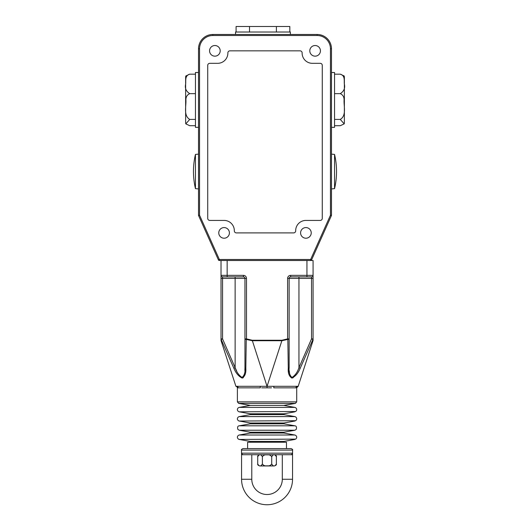 <?xml version="1.0" encoding="UTF-8"?>
<svg xmlns="http://www.w3.org/2000/svg" width="530" height="530" viewBox="0 0 530 530"><rect width="100%" height="100%" fill="white"/><g stroke="black" fill="none" stroke-linecap="round" stroke-linejoin="round"><path stroke-width="0.79" d="M241.561 479.259A25.486 25.486 0 0 0 267.047 504.745A25.486 25.486 0 0 0 292.534 479.259L292.534 454.714L241.561 454.714L241.561 479.259L251.783 479.259A15.257 15.257 0 0 0 267.047 494.517A15.257 15.257 0 0 0 282.305 479.259L292.534 479.259M251.783 479.259L251.783 454.714L282.305 454.714L282.305 479.259M257.712 456.761L257.712 463.916C259.276 466.652 260.826 466.652 262.383 463.916C263.383 465.479 264.94 466.108 267.047 465.804C269.154 466.102 270.711 465.479 271.711 463.916C273.268 466.652 274.825 466.652 276.375 463.916L276.375 456.761C274.818 454.025 273.261 454.025 271.711 456.761C270.704 455.197 269.147 454.574 267.047 454.873C264.934 454.574 263.383 455.204 262.383 456.761C260.82 454.025 259.269 454.025 257.712 456.761C257.381 456.019 258.064 455.336 259.76 454.714M290.771 454.714A1.537 1.517 90 0 0 292.282 453.176C292.726 454.197 292.726 454.197 292.282 453.176C292.726 454.197 292.726 454.197 292.282 453.176L241.806 453.176C241.362 454.197 241.362 454.197 241.806 453.176C241.362 454.197 241.362 454.197 241.806 453.176A1.537 1.517 90 0 0 243.323 454.714M267.047 448.579L291.083 448.579L286.478 448.579L286.478 442.239L247.616 442.239L247.616 448.579L243.012 448.579L267.047 448.579M283.921 442.239L283.921 441.417L250.167 441.417L250.167 442.239M267.047 433.03L250.167 433.03L250.167 432.215L283.921 432.215L283.921 433.03L267.047 433.03M267.047 423.828L250.167 423.828L250.167 423.006L283.921 423.006L283.921 423.828L267.047 423.828M267.047 414.619L250.167 414.619L250.167 413.804L283.921 413.804L283.921 414.619L267.047 414.619M283.822 405.417L250.273 405.417L238.652 403.37L295.435 403.37L283.822 405.417L294.865 407.398L239.222 407.398L250.273 405.417M271.532 387.847L261.648 387.847M298.046 386.324L298.185 386.31A1.537 1.537 -92.2 0 0 296.707 387.841L298.185 386.31L312.998 340.724L298.185 386.31L297.429 386.31A1.537 1.497 -90 0 0 295.932 387.847L273.772 387.847A1.537 0.351 -90 0 1 274.116 386.31L235.91 386.31L221.096 340.724L235.91 386.31L236.903 386.728M259.972 386.31A1.537 0.351 90 0 1 260.323 387.847L238.156 387.847A1.537 1.497 90 0 0 236.665 386.31M263.702 387.847L267.047 387.841L267.054 386.31L281.867 340.724L252.22 340.724L246.251 339.432L245.814 368.304C246.172 373.127 244.953 376.386 242.157 378.075C238.619 376.34 235.87 373.08 233.902 368.304L221.136 339.432L221.096 340.724A1.537 1.537 0 0 1 221.023 340.247L221.023 338.889L221.023 340.247M288.446 371.351L288.274 368.31A1.537 0.689 0 0 0 289.135 367.681L289.135 338.889L287.604 338.889L287.604 278.409L289.135 278.409A1.537 1.537 0 0 1 290.672 276.872L311.534 276.872L311.534 278.409L313.071 278.409L313.071 340.247A1.537 1.537 0 0 1 312.998 340.724L312.952 339.432L300.185 368.304C298.198 373.127 295.435 376.386 291.891 378.075C289.122 376.34 287.916 373.08 288.274 368.304L287.843 339.432L281.867 340.724L281.867 340.247L287.604 338.889L287.843 339.432A1.537 0.543 0 0 0 289.135 338.889L289.135 367.681C288.711 372.192 289.665 375.439 291.997 377.433C295.117 375.485 297.436 372.239 298.953 367.681L300.185 368.304L312.952 339.432L311.534 338.889L311.534 278.409L289.168 278.409A1.537 1.53 -90 0 1 290.698 276.872M297.429 386.31L274.116 386.31M291.917 378.075L293.216 377.711M242.177 378.075L243.316 377.711M289.565 373.431L289.241 370.735M317.159 35.503L317.159 34.477A14.317 14.317 0 0 1 331.482 48.793L330.455 48.793A13.296 13.296 0 0 0 317.159 35.503L212.841 35.503A13.296 13.296 0 0 0 199.545 48.793L199.545 215.226L219.36 259.488L218.426 259.905L198.611 215.644A1.02 1.02 0 0 1 198.518 215.226L198.518 48.793A14.317 14.317 0 0 1 212.841 34.477L317.159 34.477A14.317 14.317 0 0 1 331.482 48.793L331.482 215.226A1.02 1.02 0 0 1 331.389 215.644L311.574 259.905A1.02 1.02 0 0 1 310.64 260.508L313.071 260.508L313.071 275.342A1.537 1.537 0 0 1 311.534 276.872A1.537 1.537 0 0 0 313.071 275.342L306.936 275.342L306.936 260.508M313.071 278.409L313.071 275.342M313.071 340.247L313.071 338.889A1.537 1.405 0 0 1 312.952 339.432M221.023 338.889A1.537 1.405 0 0 0 221.136 339.432L222.554 338.889L221.023 338.889L221.023 278.409L222.554 278.409L222.554 338.889L235.135 367.681C236.638 372.192 238.951 375.439 242.058 377.433C244.416 375.485 245.383 372.239 244.953 367.681L244.873 370.47M236.698 371.04L235.135 367.681L235.135 278.409L222.554 278.409L222.554 276.872A1.537 1.537 0 0 1 221.023 275.342L221.023 278.409M227.158 260.508L227.158 275.342L243.422 275.342L243.422 276.872L222.554 276.872A1.537 1.537 0 0 1 221.023 275.342L221.023 260.508M310.64 260.508L310.64 259.488L311.574 259.905A1.02 1.02 0 0 1 310.64 260.508L219.36 260.508A1.02 1.02 0 0 1 218.426 259.905A1.02 1.02 0 0 0 219.36 260.508L219.36 259.488L310.64 259.488L330.455 215.226L330.455 48.793M243.422 275.342A3.067 3.067 0 0 1 246.49 278.409L246.49 338.889L252.22 340.247L267.034 386.31L267.034 387.841M198.518 127.346L195.451 127.346L195.451 72.524L198.518 72.524M198.518 188.919L195.451 188.64L195.451 154.416L198.518 154.144M195.451 188.64A74.856 74.856 0 0 1 195.451 154.416M235.545 34.477L235.545 32.025L290.367 32.025L290.367 34.477M331.482 127.346L334.549 127.346L334.549 72.524L331.482 72.524M334.549 154.416A74.856 74.856 0 0 1 334.549 188.64L334.549 154.416L331.482 154.144M212.841 35.503L212.841 34.477A14.317 14.317 0 0 0 198.518 48.793L199.545 48.793L199.545 215.008M220.202 50.84A5.32 5.32 0 0 0 214.882 45.52A5.32 5.32 0 0 0 209.569 50.84A5.32 5.32 0 0 0 214.882 56.16A5.32 5.32 0 0 0 220.202 50.84M320.431 50.84A5.32 5.32 0 0 0 315.118 45.52A5.32 5.32 0 0 0 309.798 50.84A5.32 5.32 0 0 0 315.118 56.16A5.32 5.32 0 0 0 320.431 50.84M229.41 232.895A5.32 5.32 0 0 0 224.091 227.575A5.32 5.32 0 0 0 218.771 232.895A5.32 5.32 0 0 0 224.091 238.215A5.32 5.32 0 0 0 229.41 232.895M311.229 232.895A5.32 5.32 0 0 0 305.909 227.575A5.32 5.32 0 0 0 300.589 232.895A5.32 5.32 0 0 0 305.909 238.215A5.32 5.32 0 0 0 311.229 232.895M227.873 52.887A2.047 2.047 0 0 1 229.921 50.84L300.079 50.84A2.047 2.047 0 0 1 302.127 52.887L302.127 53.093A10.229 10.229 0 0 0 312.356 63.322L320.233 63.322A2.047 2.047 0 0 1 322.273 65.362L322.273 218.373A2.047 2.047 0 0 1 320.233 220.42L305.909 220.42A10.229 10.229 0 0 0 295.68 230.643L295.68 230.848A2.047 2.047 0 0 1 293.64 232.895L236.36 232.895A2.047 2.047 0 0 1 234.32 230.848L234.32 230.643A10.229 10.229 0 0 0 224.091 220.42L209.767 220.42A2.047 2.047 0 0 1 207.727 218.373L207.727 65.362A2.047 2.047 0 0 1 209.767 63.322L217.644 63.322A10.229 10.229 0 0 0 227.873 53.093L227.873 52.887M331.389 215.644L330.455 215.226L331.482 215.226A1.02 1.02 0 0 1 331.389 215.644M199.545 215.226L198.611 215.644A1.02 1.02 0 0 1 198.518 215.226L199.545 215.226M245.814 368.304A1.537 0.689 -0 0 1 244.953 367.681L244.953 278.402A1.537 1.537 0 0 0 243.422 276.872M244.542 373.352L244.231 374.73M243.091 377.002L242.077 377.433M243.389 276.872A1.537 1.53 -90 0 1 244.92 278.409L235.135 278.409L235.135 276.872M235.135 367.681L233.902 368.304M244.953 338.889A1.537 0.543 -0 0 0 246.251 339.432L246.49 338.889L244.953 338.889M298.953 276.872L298.953 367.681L311.534 338.889L313.071 338.889M287.604 278.409A3.067 3.067 0 0 1 290.672 275.342L290.672 276.872A1.537 1.537 0 0 0 289.135 278.409L289.135 338.889M296.707 387.841L296.707 401.859L295.435 403.37M296.707 401.859L237.387 401.859L237.387 387.841A1.537 1.537 92.2 0 0 235.91 386.31M271.711 463.916L271.711 456.761M262.383 463.916L262.383 456.761M276.375 463.916C276.66 464.717 275.978 465.4 274.328 465.963L259.76 465.963C258.11 465.4 257.428 464.717 257.712 463.916M249.517 32.025L249.517 26.5L236.089 26.5L236.089 32.025M249.517 26.5L276.388 26.5L276.388 32.025M276.388 26.5L289.824 26.5L289.824 32.025M189.727 74.167C184.625 75.657 186.056 80.706 185.666 83.919C184.672 88.046 186.023 91.286 189.727 93.651C187.123 94.837 185.851 96.93 185.911 99.938C186.321 106.172 183.267 115.573 189.727 119.416L185.798 123.868L185.632 122.708L185.632 77.161L185.798 76.002L189.727 74.167L195.451 74.167M185.798 123.868L189.727 125.703L195.451 125.703M189.727 119.416L195.451 119.416M189.727 93.651L195.451 93.651M331.482 188.919L334.549 188.64M340.273 74.167C345.375 75.657 343.943 80.706 344.334 83.919C345.328 88.046 343.977 91.286 340.273 93.651C342.877 94.837 344.149 96.93 344.089 99.938C343.678 106.172 346.733 115.573 340.273 119.416L344.202 123.868L344.367 122.708L344.367 77.161L344.202 76.002L340.273 74.167L334.549 74.167M340.273 93.651L334.549 93.651M340.273 119.416L334.549 119.416M344.202 123.868L340.273 125.703L334.549 125.703M292.534 454.714L292.613 450.109L241.475 450.109C241.137 449.698 241.647 449.188 243.012 448.579M250.273 441.417L239.222 439.443L295.68 439.125C297.005 437.932 297.052 436.7 295.806 435.421L294.865 435.011L239.222 435.011L250.273 433.03M250.273 432.215L239.222 430.241L294.865 430.241L296.217 429.446C296.84 427.14 296.389 425.928 294.865 425.809L239.222 425.809L250.273 423.828M250.273 423.006L239.222 421.032L295.68 420.714C297.005 419.528 297.052 418.289 295.806 417.011L294.865 416.6L239.222 416.6L250.273 414.619M250.273 413.804L239.222 411.83L295.68 411.512C297.005 410.319 297.052 409.087 295.806 407.802L294.865 407.398M252.22 340.247L281.867 340.247M290.672 275.342L306.936 275.342L306.936 276.872M221.023 275.342L227.158 275.342L227.158 276.872M246.49 278.409L244.953 278.409M276.375 456.761C276.706 456.019 276.024 455.336 274.328 454.714M241.561 454.714L241.475 450.109M292.613 450.109C292.957 449.698 292.441 449.188 291.083 448.579M283.822 441.417L294.865 439.443M283.822 433.03L294.865 435.011M283.822 432.215L294.865 430.241M283.822 423.828L294.865 425.809M283.822 423.006L294.865 421.032M283.822 414.619L294.865 416.6M283.822 413.804L294.865 411.83M239.222 411.83L238.414 411.512C237.082 410.319 237.042 409.087 238.281 407.802L239.222 407.398M239.222 421.032L238.414 420.714C237.082 419.528 237.042 418.289 238.281 417.011L239.222 416.6M239.222 430.241L237.877 429.446C237.255 427.14 237.705 425.928 239.222 425.809M239.222 439.443L238.414 439.125C237.082 437.932 237.042 436.7 238.281 435.421L239.222 435.011M236.996 386.82L237.387 387.841M237.387 401.859L238.652 403.37"/></g></svg>
